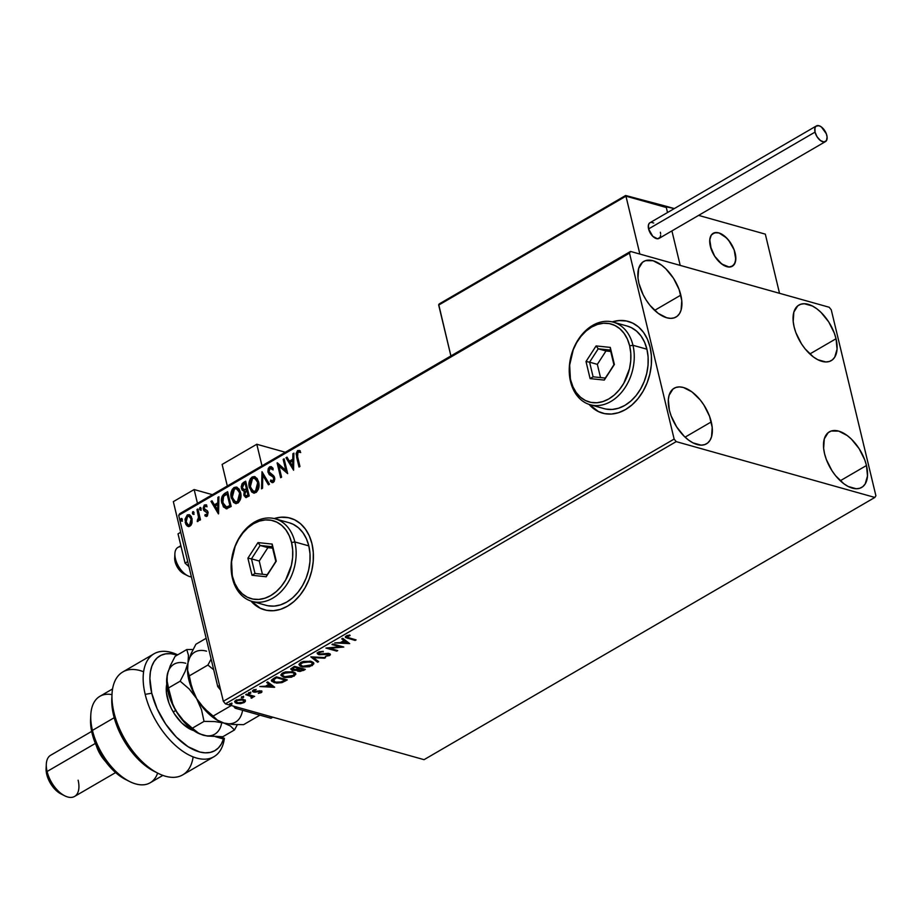 <?xml version="1.0" encoding="UTF-8"?>
<svg xmlns="http://www.w3.org/2000/svg" width="922" height="922" viewBox="0 0 922 922"><rect width="100%" height="100%" fill="white"/><g stroke="black" fill="none" stroke-linecap="round" stroke-linejoin="round"><path stroke-width="1.38" d="M598.366 411.512L589.389 404.481A47.633 35.059 -74.3 0 0 602.7 413.183M612.243 321.882A47.633 35.059 105.7 0 1 628.285 321.421A47.633 35.059 105.7 0 1 650.079 347.11A47.633 35.059 105.7 0 1 639.914 396.16A47.633 35.059 105.7 0 1 602.515 413.137A47.633 35.059 105.7 0 1 589.066 404.378L598.055 411.419L604.578 413.621L611.505 414.036L618.593 412.664L625.554 409.541L632.123 404.793L638.047 398.604L643.107 391.205L647.106 382.895L649.872 373.986L651.324 364.812L651.393 355.742L650.079 347.11L647.44 339.25L643.556 332.473L638.6 327.022L632.746 323.126L626.234 320.937L619.296 320.51L612.22 321.893M260.258 608.186L251.28 601.156A47.633 35.059 -74.3 0 0 264.591 609.857M311.97 543.773A47.633 35.059 105.7 0 1 301.805 592.834A47.633 35.059 105.7 0 1 264.418 609.811A47.633 35.059 105.7 0 1 250.957 601.052L259.946 608.094L266.47 610.295L273.396 610.71L280.484 609.338L287.445 606.215L294.014 601.467L299.938 595.278L304.998 587.879L308.997 579.569L311.763 570.66L313.215 561.486L313.284 552.405L311.97 543.773L309.331 535.924L305.459 529.136L300.491 523.696L294.648 519.801L288.125 517.599L281.198 517.184L274.111 518.567A47.633 35.059 105.7 0 1 290.176 518.095A47.633 35.059 105.7 0 1 311.97 543.773M836.035 338.743A32.155 17.334 -120.2 0 1 831.241 360.64A32.155 17.334 -120.2 0 1 794.13 326.964L793.197 321.513L793.854 312.109L797.749 305.862L800.734 304.248L804.272 303.73L812.455 306.023L816.765 308.743L821.029 312.408L828.694 321.893L834.295 333.061L836.035 338.743L837.061 349.208L834.733 357.183L832.416 359.845L829.42 361.459L825.882 361.977L817.71 359.684L813.388 356.952L805.102 348.862L801.46 343.802L795.87 332.646L794.13 326.964A32.155 17.334 -120.2 0 1 798.913 305.055A32.155 17.334 -120.2 0 1 836.035 338.743L809.839 353.979L836.035 338.743M711.265 421.919A32.155 17.334 -120.2 0 1 706.483 443.828A32.155 17.334 -120.2 0 1 669.36 410.14L668.335 399.675L669.095 395.284L672.979 389.038L675.976 387.424L679.514 386.906L683.467 387.505L692.007 391.931L700.294 400.021L703.935 405.081L709.525 416.237L712.199 427.37L711.542 436.774L709.975 440.359L707.647 443.021L704.662 444.635L701.123 445.153L692.941 442.86L688.63 440.128L684.366 436.475L676.702 426.978L671.101 415.822L669.36 410.14A32.155 17.334 -120.2 0 1 674.143 388.243A32.155 17.334 -120.2 0 1 711.265 421.919L685.069 437.155L711.265 421.919M680.828 295.132A32.155 17.334 -120.2 0 1 676.045 317.041A32.155 17.334 -120.2 0 1 638.923 283.354L637.989 277.902L638.646 268.498L642.542 262.251L645.527 260.638L653.03 260.719L661.57 265.144L665.822 268.798L673.498 278.294L679.088 289.45L681.761 300.584L681.104 309.988L679.537 313.584L677.209 316.234L674.224 317.848L670.686 318.367L666.721 317.767L658.181 313.353L649.906 305.251L646.264 300.203L643.141 294.729L638.923 283.354A32.155 17.334 -120.2 0 1 643.706 261.456A32.155 17.334 -120.2 0 1 680.828 295.132L654.632 310.368L680.828 295.132M866.473 465.518A32.155 17.334 -120.2 0 1 861.69 487.427A32.155 17.334 -120.2 0 1 824.568 453.751L823.634 448.299L824.291 438.895L828.187 432.649L831.171 431.023L838.674 431.104L847.203 435.53L851.467 439.183L859.131 448.68L864.732 459.848L866.473 465.518L867.498 475.994L865.17 483.969L862.854 486.62L859.857 488.245L856.319 488.764L848.148 486.47L843.826 483.739L835.539 475.648L831.898 470.589L826.308 459.433L824.568 453.751A32.155 17.334 -120.2 0 1 829.351 431.842A32.155 17.334 -120.2 0 1 866.473 465.518L840.276 480.754L866.473 465.518M874.851 497.442L424.051 759.67L225.383 703.855L676.195 441.626L874.851 497.442L875.9 495.759L831.252 309.804L829.201 307.257L630.544 251.441L179.732 513.669L178.684 515.352L629.496 253.124L674.143 439.068L223.331 701.296L178.684 515.352L223.331 701.296L225.383 703.855L424.051 759.67L874.851 497.442L875.9 495.759L831.252 309.804L829.201 307.257L630.544 251.441L629.496 253.124L674.143 439.068L676.195 441.626L874.851 497.442M245.402 700.72L241.184 699.095L235.79 700.363L234.845 701.227L235.433 702.875L240.873 703.601L245.287 701.619L245.402 700.72L243.489 699.406L235.974 700.247L234.718 701.976L236.643 703.382L240.365 703.647L244.192 702.552L245.425 700.824M246.693 694.128L245.759 694.669L251.556 696.652L251.233 698.231L252.651 697.528L252.536 696.583L254.633 696.364L246.693 694.128L245.759 694.669L251.015 696.271L251.233 698.231L252.536 696.583L254.633 696.364L246.693 694.128L248.433 695.43L246.681 694.139M254.852 691.339L253.32 691.177L253.515 692.019L255.048 692.192L254.898 691.546L255.048 692.192L257.353 691.811L257.203 691.2L257.353 691.811L259.105 691.5L258.955 690.878L260.05 691.569L259.877 690.855L260.211 692.399L258.31 693.367L261.836 692.134L260.246 690.889L254.207 691.396L254.057 690.601L256.189 689.414L252.985 690.371L252.835 691.731L260.05 691.569L260.396 692.272L258.31 693.367L261.249 692.641L260.534 692.03M273.592 678.488L271.713 679.963L271.76 681.323L276.6 683.11L281.89 682.626L287.284 679.894L276.416 676.84L271.529 680.828L274.249 682.672L282.167 682.534L287.284 679.894L276.416 676.84L273.592 678.488M298.647 670.571L297.921 670.421L298.129 671.262L303.615 670.398L303.407 669.545L304.214 669.084L303.615 670.398L305.332 669.395L294.464 666.341L290.891 668.842L292.262 670.294L296.953 669.96L297.541 671.043L300.03 671.481L305.332 669.395L294.464 666.341L290.868 669.28L292.262 670.294L296.907 670.409M310.806 656.844L317.629 662.25L318.643 661.65L313.353 657.628L324.544 658.216L325.558 657.628L310.806 656.844L317.629 662.25L318.643 661.65L313.353 657.628L324.544 658.216L325.558 657.628L310.806 656.844M331.966 644.536L340.057 646.806L325.904 648.062L336.761 651.116L337.694 650.575L329.592 648.293L343.768 647.037L332.9 643.982L331.966 644.536L340.057 646.806L325.904 648.062L336.761 651.116L337.694 650.575L329.592 648.293L343.768 647.037L332.9 643.982L331.966 644.536M348.827 637.863L346.879 636.895L350.106 635.535L349.749 635.028L346.199 636.007L345.623 637.551L355.131 640.433L356.065 639.891L348.827 637.863L347.329 636.318L350.106 635.535L349.749 635.028L346.199 636.007L345.324 637.148L355.131 640.433L356.065 639.891L348.827 637.863M349.68 643.602L342.707 638.289L341.693 638.877L343.929 640.583L340.518 642.565L334.767 642.899L349.68 643.602L342.707 638.289L341.693 638.877L343.929 640.583L340.518 642.565L334.767 642.899L349.68 643.602M318.228 652.28L317.306 653.675L319.15 654.724L328.751 654.286L328.486 655.208L325.397 656.372L330.341 654.827L329.972 653.871L328.244 653.387L319.554 654.067L318.735 653.456L319.231 652.672L323.322 651.37L319.415 651.773L317.295 653.629L318.609 654.597L328.324 654.113L328.486 655.208L325.397 656.372L329.58 655.53L330.399 654.389L329.212 653.56L319.554 654.067L319.404 652.557L323.322 651.37L318.228 652.28M311.06 661.339L303.315 661.431L300.445 662.63L299.028 664.485L300.088 666.087L302.819 667.032L309.573 666.698L313.814 663.898L313.25 662.422L311.06 661.339L300.71 662.469L299.074 664.854L301.771 666.79L312.201 665.638L313.814 663.298L311.06 661.339M293 671.838L285.267 671.931L281.717 673.636L281.095 675.596L284.771 677.532L291.525 677.197L295.766 674.397L295.201 672.922L293 671.838L282.662 672.968L281.026 675.353L283.722 677.29L294.153 676.137L295.766 673.798L293 671.838M274.675 687.224L267.703 681.911L266.689 682.499L268.924 684.205L265.513 686.187L259.774 686.533L274.526 687.316L267.703 681.911L266.689 682.499L268.924 684.205L265.513 686.187L259.774 686.533L274.675 687.224M250.415 692.629L248.456 693.252L250.127 693.505L250.565 692.676L248.733 692.825L248.859 693.528L250.542 693.332L250.381 692.618L250.542 693.332M243.258 696.79L241.299 697.412L243.189 697.597L243.258 696.79L243.385 697.493L243.258 696.79L241.576 696.986L241.702 697.7L243.385 697.493L243.258 696.79L243.385 697.493M231.595 703.578L229.636 704.201L231.526 704.385L231.595 703.578L229.912 703.774L230.039 704.489L231.722 704.281L231.549 703.567L231.722 704.281M192.053 522.889L191.384 516.735L189.805 514.937L187.281 514.949L184.999 519.213L185.887 524.388L187.339 526.059L189.183 526.462L191.004 525.217L192.053 522.889L192.041 518.521L189.148 514.649L187.281 514.949L185.195 522.509L187.016 525.828L189.967 526.139L192.053 522.889M197.907 508.99L196.974 509.532L198.61 517.784L197.354 520.112L197.585 521.587L199.187 518.752L199.567 520.342L200.5 519.801L197.907 508.99L196.974 509.532L198.587 516.954L197.193 521.518L197.988 521.472L199.187 518.752L199.567 520.342L200.5 519.801L197.907 508.99M206.24 516.389L204.845 515.732L207.404 515.928L208.118 512.355L207.093 510.558L204.672 509.509L204.119 507.953L204.926 506.201L206.47 506.593L206.77 505.279L204.281 505.083L203.128 508.057L203.981 510.696L207.196 512.943L206.839 514.776L205.168 514.488L204.845 515.732L207.012 516.216L208.118 512.355L207.415 510.857L204.2 508.61L204.926 506.201L206.47 506.593L206.77 505.279L205.871 504.737L206.493 504.922M224.807 493.339L222.133 496.267L221.545 501.234L223.435 506.939L226.512 508.702L231.18 506.489L227.63 491.703L224.807 493.339C221.695 495.759 220.727 499.067 221.891 503.251L226.328 508.702L231.18 506.489L227.63 491.703L224.807 493.339M245.678 481.203L242.117 483.647L241.195 486.874L242.117 490.124L244.215 491.138L244.042 495.644L246.001 497.511L249.228 495.99L245.678 481.203L243.247 482.609L241.391 488.476L244.215 491.138L243.834 494.953L245.644 497.454L249.228 495.99L245.678 481.203M262.009 471.695L261.525 488.844L262.54 488.245L262.793 475.314L268.44 484.811L269.455 484.223L262.009 471.695L261.525 488.844L262.54 488.245L262.793 475.314L268.44 484.811L269.455 484.223L262.009 471.695M283.181 459.387L285.82 470.393L277.107 462.913L280.657 477.711L281.59 477.158L278.94 466.129L287.664 473.631L284.114 458.845L283.181 459.387L284.218 459.317L283.181 459.387L285.82 470.393L277.315 462.786L280.657 477.711L281.59 477.158L278.94 466.129L287.664 473.631L284.114 458.845L283.181 459.387M297.587 456.644L297.414 452.714L298.474 451.93L300.099 452.356L300.307 450.939L297.599 450.558L296.077 453.612L299.016 467.028L299.95 466.486L297.587 456.644L297.967 452.08L300.099 452.356L300.307 450.939L297.599 450.558L296.619 457.035L299.016 467.028L299.95 466.486L297.587 456.644M293.576 470.197L293.911 453.14L292.896 453.728L292.793 459.202L289.381 461.184L286.996 457.162L285.981 457.761L293.576 470.197L293.911 453.14L292.896 453.728L292.793 459.202L289.381 461.184L286.996 457.162L285.981 457.761L293.576 470.197M272.359 482.655L270.342 481.284L272.048 482.598L273.292 482.425L274.629 477.711L273.615 475.74L268.959 471.81L270.054 468.318L272.543 469.678L273.131 468.48L271.056 466.636L269.616 466.843L268.267 468.549L267.887 471.615L269.247 474.611L272.866 476.87L273.707 478.322L273.2 480.708L272.324 481.042L270.861 479.947L270.342 481.284L272.439 482.655L274.157 481.549L274.791 478.979L274.237 476.616L269.846 473.32L268.913 471.58L270.054 468.318L272.543 469.678L273.131 468.48L272.439 467.604L269.616 466.843L271.368 466.739M258.644 482.01L257.088 478.483L254.345 476.57L252.109 477.031L250.231 478.991L249.067 486.148L251.671 491.968L254.092 493.051L256.443 492.164L258.379 489.19L259.013 485.421L258.644 482.01L254.61 476.628L252.109 477.031C249.171 479.832 248.249 483.324 249.32 487.519L253.343 492.947L255.913 492.532C258.817 489.697 259.716 486.194 258.644 482.01M240.584 492.509L239.04 488.983L236.297 487.07L234.061 487.531L232.183 489.49L231.007 496.647L233.623 502.478L236.044 503.55L238.395 502.663L240.331 499.689L240.965 495.921L240.584 492.509L236.562 487.127L234.061 487.531C231.122 490.331 230.2 493.823 231.272 498.018L235.294 503.447L237.864 503.032C240.757 500.197 241.668 496.693 240.584 492.509M218.572 513.819L218.917 496.762L217.892 497.361L217.788 502.824L214.377 504.807L211.991 500.796L210.977 501.384L218.422 513.911L218.917 496.762L217.892 497.361L217.788 502.824L214.377 504.807L211.991 500.796L210.977 501.384L218.572 513.819M201.111 508.31L200.408 507.446L199.728 507.838L199.947 509.912L201.169 508.76L200.039 507.526L199.555 509.209L200.627 509.993L201.111 508.31L200.039 507.526M193.954 512.471L193.24 511.618L192.571 512.01L192.79 514.084L194.012 512.92L192.882 511.698L192.398 513.381L193.47 514.153L193.954 512.471L192.882 511.698M182.279 519.259L181.576 518.406L180.908 518.798L181.115 520.872L182.349 519.708L181.208 518.487L180.724 520.169L181.807 520.942L182.279 519.259L181.208 518.487M290.372 518.141A47.633 35.059 -74.3 0 0 274.468 518.637M288.436 517.691L281.51 517.277M628.481 321.467A47.633 35.059 -74.3 0 0 612.577 321.962M626.545 321.017L619.607 320.602M299.638 450.512L297.587 451.25L296.7 453.797L299.535 466.728L296.619 457.035L297.241 457.208L298.221 450.743L297.599 450.558L299.454 450.478M298.636 451.93L300.099 452.356M300.722 452.529L299.258 452.103L300.722 452.529M299.443 452.126L300.365 452.391M293.588 469.69L285.981 457.761L287.226 457.566L286.604 457.934L293.588 469.69M290.004 461.357L293.415 459.375L292.793 459.202L293.415 459.375L293.519 453.901L292.896 453.728L293.899 453.682L293.415 459.375L290.004 461.357M293.265 466.843L293.38 461.115L292.758 460.942L293.38 461.115L293.265 466.843L290.142 462.464L292.758 460.942L292.643 466.67L293.265 466.843M287.629 473.516L278.94 466.129L287.629 473.516M281.164 477.412L277.752 463.178L281.164 477.412M286.442 470.566L283.803 459.559L286.442 470.566M270.054 468.318L271.206 468.341M273.166 469.851L270.676 468.491M272.486 481.042L270.861 479.947L270.342 481.284L271.356 480.454L270.964 481.457L272.267 482.598M272.935 480.904L273.557 481.077L274.33 478.495L273.707 478.322L272.935 480.904L272.174 481.007L272.797 481.18M272.693 476.732L274.33 478.495L272.693 476.732M268.025 472.329L271.806 476.109L268.025 472.329L268.636 472.502L270.238 467.016L269.616 466.843L268.025 472.329M271.541 466.774L269.236 468.019L268.509 471.787L269.869 474.784L272.947 476.686M273.096 476.766L274.422 479.186L272.947 481.215M271.425 468.364L272.924 469.529M268.821 484.592L262.793 475.314L268.821 484.592M262.148 488.476L262.47 472.456L262.148 488.476M253.654 493.016L249.943 487.692C248.871 483.497 249.793 480.005 252.732 477.204L254.921 476.743M254.968 476.743L251.694 478.022L249.608 483.439L250.83 490.204L254.265 493.189M252.294 492.152L253.227 492.821M254.91 478.357L257.618 480.754L258.609 486.159L256.95 490.539L254.322 491.53M253.781 491.38L256.132 491.219L253.469 491.299L250.254 486.977L252.501 478.53L254.472 478.23L258.333 482.736L254.783 478.334M257.711 482.563L255.509 491.046L256.132 491.219L258.333 482.736L257.711 482.563L257.987 485.986L256.996 489.421L255.06 491.253L252.559 490.884L250.046 485.871L251.141 479.855L252.951 478.311L255.117 478.495L257.711 482.563M245.955 497.511L243.834 494.953L244.457 495.126L244.837 491.311L244.215 491.138L244.837 491.311L244.365 494.676L246.047 497.557M243.662 491.115L241.391 488.476L242.013 488.648L243.869 482.782L243.247 482.609L245.794 481.664L243.27 483.22L242.037 485.352L242.094 488.937L243.857 491.196M246.577 489.202L244.33 489.87L246.577 489.202M245.725 483.428L247.05 488.937L243.719 489.697L242.325 487.934L244.042 483.877L245.102 483.255L247.05 488.937L245.725 483.428M246.116 495.875L248.548 495.195L245.782 495.852L244.768 494.376L246.312 490.55L247.407 490.446L248.548 495.195L246.865 496.036L245.667 495.356M246.796 490.274L248.548 495.195L246.796 490.274L247.926 495.022L245.886 495.875L244.883 494.791L244.71 492.59L246.796 490.274M244.434 489.72L242.325 487.934L242.221 486.735L242.751 484.949L245.102 483.255L246.428 488.764L244.065 489.755M235.606 503.516L231.895 498.191C230.823 493.996 231.745 490.504 234.672 487.703L236.873 487.242L234.672 487.703L232.793 489.663L231.629 496.82L233.439 501.764L236.216 503.689M234.246 502.651L235.168 503.32M236.862 488.856L239.57 491.253L240.561 496.658L238.902 501.038L236.274 502.029M235.732 501.879L238.072 501.718L235.421 501.798L232.206 497.477L234.453 489.029L236.424 488.729L240.273 493.235L236.735 488.833M239.662 493.063L237.461 501.545L238.072 501.718L240.273 493.235L239.662 493.063L239.939 496.485L238.948 499.92L237.012 501.752L234.511 501.384L231.998 496.37L233.093 490.354L234.891 488.81L237.069 488.994L239.662 493.063M226.939 508.875L222.513 503.424C221.349 499.24 222.317 495.932 225.429 493.512L222.755 496.439L222.121 500.704L223.458 506.12L226.097 508.748M226.028 507.008L230.5 505.694L226.478 507.019L222.824 502.709L223.643 496.174L227.676 493.927L230.5 505.694L227.676 493.927L230.5 505.694L226.409 507.135M226.478 507.019L224.092 505.694L222.525 500.865L223.089 497.108L225.429 494.722L227.054 493.754L229.878 505.521L226.328 507.112M218.583 513.323L210.977 501.384L212.233 501.188L211.599 501.556L218.583 513.323M214.999 504.979L218.41 502.997L217.788 502.824L218.41 502.997L218.514 497.534L217.892 497.361L218.906 497.304L218.41 502.997L214.999 504.979M218.26 510.477L218.376 504.749L217.753 504.576L218.376 504.749L218.26 510.477L215.137 506.097L217.753 504.576L217.638 510.292L218.26 510.477M205.929 516.332L207.012 516.216M206.77 505.279L204.5 504.933L205.122 505.106L203.877 507.019L203.9 509.382L205.122 505.106L204.5 504.933L203.278 509.209L203.981 510.696L207.738 512.874L206.735 512.102L207.853 513.381L207.266 515.098L207.807 513.128L207.196 512.943L206.643 514.925L207.266 515.098L205.168 514.488L204.845 515.732L205.733 514.891L205.468 515.905L206.482 516.481M206.643 514.925L205.168 514.488M204.926 506.201L206.47 506.593M207.093 506.766L205.537 506.374L207.093 506.766M205.929 510.039L204.672 509.509M201.25 510.166L200.627 509.993M199.555 509.209L200.178 509.393L200.777 507.653L200.57 510.097M200.074 520.043L199.187 518.752L200.074 520.043M197.827 521.541L197.354 520.112L198.449 520.227L197.827 520.054L198.449 520.227L199.21 517.127L196.974 509.532L198.023 509.451L199.233 517.957L197.827 521.541M194.093 514.338L193.47 514.153M192.398 513.381L193.021 513.554L193.62 511.814L193.413 514.257M188.434 526.497L187.016 525.828L185.195 522.509L185.818 522.682L187.892 515.121L187.281 514.949L189.459 514.753M189.529 514.764L186.521 516.516L185.564 520.02L186.509 524.572L188.653 526.577M189.436 516.228L191.246 517.887L191.926 521.391L190.831 524.526L189.045 525.183M188.687 525.056L190.266 524.987L188.388 524.998L186.129 521.956L187.592 516.274L188.941 516.078L191.718 519.236L189.252 516.205M191.108 519.063L189.644 524.814L190.266 524.987L191.718 519.236L191.108 519.063L190.658 523.719L189.344 524.952L187.869 524.768L185.979 521.218L186.59 517.346L188.814 516.055L191.108 519.063M182.418 521.126L181.807 520.942M180.724 520.169L181.346 520.342L181.945 518.602L181.738 521.045M290.142 462.464L292.758 460.942L292.643 466.67L290.142 462.464M215.137 506.097L217.753 504.576L217.638 510.292L215.137 506.097M354.947 639.58L355.131 640.433L354.924 639.591L347.582 637.528L347.79 638.37L345.404 636.699L354.947 639.58M347.94 635.362L348.101 636.007L347.94 635.362M347.156 635.592L347.329 636.318L347.156 635.592M346.81 635.707L346.891 636.952L347.329 636.318M346.764 636.261L346.914 635.615M348.643 642.807L346.937 642.715L348.643 642.807M341.981 642.45L340.817 642.392L341.981 642.45M343.722 639.73L342.2 638.577L343.722 639.73M346.776 642.058L344.436 640.283L346.983 642.911L342.027 642.646L341.832 641.804L342.027 642.646L344.644 641.124L346.983 642.911L346.776 642.058M341.659 646.449L339.999 646.587L341.659 646.449M329.442 647.67L329.592 648.293L329.442 647.67M336.576 650.252L336.761 651.116L336.565 650.264L327.783 647.797L336.565 650.264M339.849 645.953L340.057 646.806L339.849 645.953L332.888 643.994L339.849 645.953M322.977 651.358L323.115 651.958L322.977 651.358M319.231 651.842L319.404 652.557L319.231 651.842M319.554 654.067L319.404 652.557M319.208 651.716L319.346 653.214M328.416 655.104L330.134 653.986L329.58 655.53L328.82 654.954M328.324 654.113L328.486 655.208M328.278 654.366L328.128 653.272L328.278 654.366M326.215 653.456L326.365 654.044L326.215 653.456M323.979 653.813L324.129 654.413L323.979 653.813M319.15 653.905L318.401 653.756L318.609 654.597L317.318 653.191M317.11 652.834L319.565 653.94M328.359 653.341L328.958 654.562M318.735 653.468L318.885 651.935M324.383 657.57L324.544 658.216L324.383 657.57M313.192 656.971L313.353 657.628L313.192 656.971M317.929 661.109L317.629 662.25L311.486 656.879L317.929 661.109M313.641 662.883L312.201 665.638L312.005 664.797L302.704 666.249L300.503 664.693L301.667 661.996L301.851 662.768L310.126 661.881L309.93 661.086L312.339 663.425L311.048 665.35L308.928 666.18L302.704 666.249L300.572 664.889L300.653 663.863L305.113 661.696L311.187 662.284L312.351 663.506L311.452 665.085M302.347 666.133L301.563 665.938L301.771 666.79L299.039 664.416M311.417 665.108L313.641 662.78M298.947 664.243L302.612 666.18M300.365 664.036L301.24 662.192M310.311 661.155L312.062 662.399M301.229 662.192L300.503 664.693M312.339 663.425L310.322 661.166M303.119 669.718L299.039 670.72L297.967 669.257M296.953 669.96L298.129 671.262L296.746 669.107M292.274 668.519L293.38 666.975L293.576 667.816L294.648 667.205L298.693 668.335L298.486 667.493L294.452 666.352L294.648 667.205L298.693 668.335L295.697 669.718L293.196 669.741L294.441 666.352L298.486 667.493L298.693 668.335L296.607 669.441L292.055 669.441L292.262 670.294L290.891 668.842M290.822 668.761L293.035 669.626M296.907 669.902L299.12 670.617M297.956 669.142L299.604 667.805L303.084 668.784L303.28 669.626L303.084 668.784L299.604 667.805L298.843 669.868M299.039 670.72L299.604 667.805L299.8 668.646L303.28 669.626L300.826 670.778L298.636 670.571L298.255 669.718L299.8 668.646L303.28 669.626M293.196 669.741L292.124 668.266M292.77 669.579L292.32 668.957L293.38 666.975L292.989 668.899M295.582 673.383L294.153 676.137L293.957 675.296L284.656 676.748L282.455 675.192L283.619 672.495L283.803 673.267L292.078 672.38L291.882 671.585L294.279 673.924L293 675.849L289.035 677.025L283.515 676.437L283.722 677.29L280.98 674.916M293.369 675.607L295.593 673.279M280.899 674.743L284.564 676.679M282.316 674.535L283.192 672.691L282.455 675.192M294.279 673.924L292.274 671.665L294.014 672.899M286.166 679.583L285.44 680.966L286.166 679.583M281.994 681.819L282.167 682.534L281.994 681.819M271.402 680.206L274.825 682.026L274.041 681.831L274.249 682.672L271.517 680.424M284.495 680.54L285.036 679.284L276.393 676.852L285.036 679.284L285.232 680.125L281.625 681.957L275.182 682.13L273.166 678.972L275.39 677.439L272.866 679.894L273.166 678.972L273.373 679.814L275.597 678.281L275.39 677.439L275.597 678.281L276.6 677.705L285.232 680.125L279.815 682.407L274.629 681.957L273.119 680.217L276.6 677.705L276.393 676.852L276.6 677.705L285.232 680.125M272.866 679.894L273.062 680.736L273.373 679.814M273.638 686.441L271.932 686.348L273.638 686.441M266.977 686.083L265.813 686.014L266.977 686.083M268.717 683.363L267.207 682.211L268.717 683.363M271.783 685.691L269.431 683.905L271.978 686.533L267.023 686.268L266.827 685.426L267.023 686.268L269.639 684.758L271.978 686.533L271.783 685.691M259.9 691.604L259.843 690.728M260.05 691.569L260.211 692.399M261.618 691.316L261.249 692.641L261.917 691.696L260.938 691.016L254.414 691.465L254.126 689.817L254.276 690.44L256.189 689.414L253.193 690.232L252.455 691.258L253.515 692.019L252.536 690.82M254.414 691.465L254.276 690.44M254.207 690.624L254.069 689.598L253.999 690.543M260.384 692.088L261.641 691.293M253.85 691.051L253.711 689.91M252.628 690.889L254.426 691.339M250.346 692.491L248.663 692.687M248.733 692.825L248.859 693.528M248.825 692.722L250.254 692.537M252.328 695.73L253.504 696.064L253.7 696.905L252.328 695.73L252.213 697.885L252.536 696.583M252.213 697.885L252.017 697.044L251.038 697.378M251.095 697.654L251.233 698.231L251.095 697.654M251.199 696.686L251.395 697.528M251.015 696.271L250.807 695.43L248.225 694.577L251.545 696.145M251.556 697.239L252.582 696.341M243.189 696.652L241.506 696.848M241.541 697.009L241.702 697.7L241.541 697.009M241.576 696.986L241.702 697.7M241.668 696.894L243.097 696.698M245.194 699.879L244.192 702.552L243.834 701.792L245.24 700.305M240.227 703.071L240.365 703.647L240.227 703.071M237.173 702.714L236.435 702.541L236.643 703.382L234.718 701.561M234.833 701.688L237.231 702.725M235.917 701.089L236.239 700.04M242.601 699.176L243.881 700.34M243.224 702.287L237.565 702.841L236.067 701.78L236.793 699.844L236.954 700.524L242.544 699.948L242.359 699.176L244.065 701.043L242.901 702.449L238.763 703.06L236.124 701.93L237.265 700.351L240.677 699.694L243.788 700.57L243.224 702.287M236.113 700.178L236.067 701.78M244.065 701.043L242.774 699.245M231.514 703.44L229.832 703.636M229.866 703.797L230.039 704.489L229.866 703.797M229.912 703.774L230.039 704.489M230.004 703.682L231.422 703.486M342.027 642.646L344.644 641.124L346.983 642.911L342.027 642.646M284.276 676.621L282.524 675.388L282.605 674.362L287.065 672.196L293.138 672.783L294.302 674.005L293.403 675.584M267.023 686.268L269.639 684.758L271.978 686.533L267.023 686.268M676.195 441.626L225.383 703.855L223.331 701.296L674.143 439.068L676.195 441.626M629.496 253.124L178.684 515.352L179.732 513.669L630.544 251.441L629.496 253.124M256.8 444.254L285.301 452.264L256.8 444.254L222.121 464.423L256.8 444.254L261.986 465.829L256.8 444.254M222.121 464.423L227.308 485.998L222.121 464.423M735.18 253.262A19.051 10.269 -120.2 0 1 732.345 266.239A19.051 10.269 -120.2 0 1 710.355 246.278L714.7 256.258L721.765 264.049L729.164 267.034L731.273 266.723L734.419 264.188L735.791 259.462L734.154 249.897L728.68 240.285L723.77 235.49L718.711 232.863L716.359 232.505L712.499 233.773L711.116 235.352L709.744 240.077L710.355 246.278A19.051 10.269 -120.2 0 1 713.19 233.301A19.051 10.269 -120.2 0 1 735.18 253.262M665.304 206.632L674.316 208.568L665.995 206.228L667.516 212.533L665.995 206.228L625.704 195.522M698.599 215.391L765.329 234.142L779.528 293.311L680.206 265.398L779.528 293.311L765.329 234.142L698.599 215.391M671.919 230.903L680.206 265.398L671.919 230.903L680.206 265.398L639.856 254.057L625.957 196.167L639.856 254.057L680.206 265.398L671.919 230.903M180.873 545.697L177.923 547.414A16.677 8.989 59.8 0 0 177.162 563.688A16.677 8.989 59.8 0 0 191.407 576.895A16.677 8.989 -120.2 0 1 187.765 575.789A16.677 8.989 -120.2 0 1 174.892 553.638A16.677 8.989 -120.2 0 1 180.954 546.723M174.892 553.638L174.684 557.994A11.905 6.419 59.8 0 0 183.881 573.818L177.623 567.641L175.007 561.383L174.719 557.556M728.876 267.023L728.876 267.023A19.051 10.269 -120.2 0 1 712.406 252.098A19.051 10.269 -120.2 0 1 713.19 233.301A19.051 10.269 -120.2 0 1 716.659 232.517A19.051 10.269 -120.2 0 1 733.128 247.442A19.051 10.269 -120.2 0 1 732.345 266.239A19.051 10.269 -120.2 0 1 728.876 267.023L732.829 265.928L735.249 262.367L735.768 256.892L734.315 250.335L731.1 243.696L726.617 237.968L719.033 232.955L714.527 232.736L711.277 235.11L709.767 239.708L711.219 249.205L714.435 255.843L718.918 261.571L723.989 265.49L728.876 267.023M665.511 206.701L625.831 195.741L438.722 304.571L450.904 355.938L438.688 305.09L625.957 196.167L666.306 207.496L667.516 212.533L666.306 207.496L664.808 206.54M439.056 304.087L625.542 195.764M816.385 125.934L649.929 222.755A9.047 4.875 59.8 0 0 648.581 228.921L815.036 132.1A9.047 4.875 -120.2 0 1 816.385 125.934A9.047 4.875 -120.2 0 1 826.827 135.419A9.047 4.875 -120.2 0 1 825.478 141.585A9.047 4.875 -120.2 0 1 815.036 132.1L648.581 228.921A9.047 4.875 59.8 0 0 659.034 238.406L825.478 141.585M815.036 132.1L817.099 136.848L820.453 140.547L823.968 141.953L826.469 140.605L827.092 136.952L826.343 133.817L821.41 126.971L819.001 125.726L816.051 126.164L814.956 127.916L815.036 132.1M653.733 223.032L651.439 222.386M649.595 222.986L648.5 224.749L648.581 228.921L652.799 236.343L657.524 238.786L660.014 237.427L660.659 235.191M660.636 233.773L660.371 232.24M187.731 561.602L185.068 563.158L178.038 533.884L180.689 532.236L178.038 533.884L185.068 563.158L187.731 561.602M188.941 566.638L185.068 563.158L188.941 566.638M270.964 718.25L235.202 708.2L233.543 706.137L235.202 708.2L237.046 707.128L235.202 708.2L270.964 718.25L272.808 717.178L270.964 718.25M220.669 690.198L217.742 686.579L173.336 501.649L194.15 489.547L212.394 494.676L194.15 489.547L197.469 503.354L194.15 489.547L173.336 501.649L217.742 686.579L219.54 685.53L217.742 686.579L220.669 690.198M224.403 738.28L223.493 738.983A54.778 29.539 -120.2 0 1 188.042 746.693A54.778 29.539 -120.2 0 1 151.75 693.206L145.18 694.347A59.538 32.097 59.8 0 0 187.581 754.254A59.538 32.097 59.8 0 0 224.403 738.28A59.538 32.097 -120.2 0 1 213.927 756.72A59.538 32.097 -120.2 0 1 145.18 694.347A59.538 32.097 -120.2 0 1 154.043 653.779A59.538 32.097 -120.2 0 1 177.669 654.851A59.538 32.097 59.8 0 0 145.18 694.347L151.75 693.206L149.894 678.534L150.378 672.034L151.796 666.329L154.112 661.547L157.259 657.812L161.177 655.219L165.741 653.848L170.87 653.71L177.255 655.081A54.778 29.539 -120.2 0 0 151.75 693.206L157.189 708.88L165.637 724.001L176.275 737.035L188.042 746.693L199.74 752.006L205.191 752.836L210.204 752.433L214.642 750.785L218.399 747.938L221.372 743.973L223.493 738.983L215.598 736.759L223.493 738.983L224.403 738.28L219.148 736.805L224.403 738.28M90.794 715.011L90.587 719.367A45.247 24.398 59.8 0 0 92.073 733.278L92.442 730.385A50.019 26.968 -120.2 0 1 90.794 715.011A50.019 26.968 -120.2 0 1 111.988 694.612M91.658 731.4L50.641 755.268A23.822 12.839 59.8 0 0 47.091 771.495A23.822 12.839 -120.2 0 1 46.307 764.165L46.1 768.522A19.051 10.269 59.8 0 0 46.734 774.376L47.091 771.495L95.358 743.42L47.091 771.495A23.822 12.839 59.8 0 0 74.59 796.435L115.607 772.578M112.565 688.93L99.887 696.306A50.019 26.968 59.8 0 0 92.442 730.385L114.213 717.719L92.442 730.385A50.019 26.968 59.8 0 0 150.182 782.778L162.871 775.402M154.043 653.779L122.833 671.942A59.538 32.097 59.8 0 0 125.023 739.548A59.538 32.097 59.8 0 0 182.717 774.872L213.927 756.72M154.239 771.368L145.607 765.871L139.51 760.592L128.285 747.327L123.456 739.709L116.011 723.516L113.613 715.391L112.173 707.543L111.804 698.45M167.009 683.26L166.375 692.318L168.945 703.037L171.331 708.511L174.339 713.778L181.726 722.929L189.978 729.072L194.046 730.708M125.576 779.482L119.18 775.483L113.199 770.343L102.4 756.974L98.009 749.275L92.073 733.278L90.633 718.538M189.563 728.495A26.196 14.13 -120.2 0 1 188.134 728.023A26.196 14.13 59.8 0 0 189.563 728.495L193.459 730.42L189.563 728.495M166.248 690.382A26.196 14.13 -120.2 0 1 167.101 687.144A26.196 14.13 59.8 0 0 166.248 690.382M105.488 761.457A23.822 12.839 -120.2 0 1 96.326 745.691A23.822 12.839 59.8 0 0 105.488 761.457M60.829 793.83L55.62 789.981L51.079 784.357L47.76 777.742L46.123 768.176M78.128 780.208A23.822 12.839 -120.2 0 1 64.701 795.801A23.822 12.839 -120.2 0 1 47.091 771.495L46.734 774.376A19.051 10.269 59.8 0 0 60.817 793.83L64.701 795.801M157.639 773.097A50.019 26.968 -120.2 0 1 129.426 781.441A50.019 26.968 -120.2 0 1 92.442 730.385L92.073 733.278A45.247 24.398 59.8 0 0 125.542 779.459L129.426 781.441M193.136 756.893A59.538 32.097 -120.2 0 1 158.008 773.281A59.538 32.097 -120.2 0 1 112.011 694.197L111.804 698.553A54.778 29.539 59.8 0 0 154.124 771.311A54.778 29.539 59.8 0 0 156.014 772.21M112.011 694.197A59.538 32.097 -120.2 0 1 143.625 671.769M193.758 730.616A30.968 16.688 -120.2 0 1 190.174 729.164A30.968 16.688 -120.2 0 1 166.26 688.043A30.968 16.688 -120.2 0 1 166.767 684.216M173.221 711.957L175.71 710.505L173.221 711.957M211.126 659.034L207.911 665.05L189.287 675.884L187.604 670.144L188.03 662.722L190.992 653.859L195.902 644.248L206.148 638.278L195.902 644.248L190.992 653.859L185.068 671.585L180.17 681.185L189.229 689.022L196.651 698.634L191.776 687.512L189.287 675.884L207.911 665.05L213.697 669.752L207.911 665.05L211.126 659.034M198 733.14L188.664 726.605L178.707 715.184L173.082 705.342L168.484 687.985L180.17 681.185L189.229 689.022L196.651 698.634A40.487 21.828 -120.2 0 1 187.489 666.986A40.487 21.828 59.8 0 0 187.477 667.24A40.487 21.828 59.8 0 0 196.651 698.634L201.526 709.721L204.027 721.396L214.665 721.557L223.816 723.021L217.269 720.082L208.464 712.372L200.086 703.67L196.651 698.634L201.526 709.721L204.027 721.396L214.665 721.557L223.816 723.021A40.487 21.828 59.8 0 0 242.359 711.473A40.487 21.828 -120.2 0 1 223.816 723.021L232.978 724.485L243.615 724.646L259.935 715.149L243.615 724.646L232.978 724.485L223.816 723.021L217.269 720.082L213.143 716.083L231.318 705.514L213.143 716.083L204.085 708.257L196.651 698.634A40.487 21.828 59.8 0 0 218.756 721.016A40.487 21.828 59.8 0 0 219.09 721.177A40.487 21.828 -120.2 0 1 196.651 698.634L193.885 693.217L190.289 681.738L187.604 670.144L188.03 662.722A40.487 21.828 -120.2 0 1 206.574 651.174A40.487 21.828 59.8 0 0 188.03 662.722L185.068 671.585L180.17 681.185L168.484 687.985L166.698 678.776L168.207 671.447M220.208 721.719L218.756 721.016M192.249 649.503L186.774 649.549L188.457 655.288L188.03 662.722L188.457 655.288L186.774 649.549L175.088 656.349L186.774 649.549L192.249 649.503M237.115 725.118L234.488 729.947L237.115 725.118M206.378 735.779L222.801 736.747L234.488 729.947L230.373 725.96L223.816 723.021L230.373 725.96L234.488 729.947L222.801 736.747L207.346 736.056L199.498 733.843M221.545 723.586A40.487 21.828 59.8 0 1 203.013 735.122L196.455 732.183L183.271 720.359L175.848 710.747L169.36 696.536L167.101 687.167L167.228 674.823L170.19 665.961L175.088 656.349L170.19 665.961L167.228 674.823A40.487 21.828 59.8 0 1 185.76 663.275M166.686 679.088A40.487 21.828 59.8 0 0 166.663 679.341A40.487 21.828 59.8 0 0 175.848 710.747A40.487 21.828 59.8 0 0 197.942 733.117A40.487 21.828 59.8 0 0 198.276 733.278M203.013 735.122L197.942 733.117M166.663 679.341L167.228 674.823M199.394 733.82L192.341 728.196L204.027 721.396L192.341 728.196L183.271 720.359L175.848 710.747L173.082 705.342L169.487 693.828L166.698 678.776M252.04 601.386L266.009 605.305A42.873 31.555 -74.3 0 0 299.662 590.034A42.873 31.555 -74.3 0 0 308.812 545.882L294.856 541.952A42.873 31.555 105.7 0 1 285.693 586.104A42.873 31.555 105.7 0 1 252.04 601.386A42.873 31.555 105.7 0 1 232.425 578.267L232.609 576.826A40.487 29.804 105.7 0 1 253.469 523.754A40.487 29.804 105.7 0 1 291.559 542.528L294.856 541.952A42.873 31.555 -74.3 0 0 254.507 522.071A42.873 31.555 -74.3 0 0 232.425 578.267A42.873 31.555 105.7 0 1 241.587 534.115A42.873 31.555 105.7 0 1 275.24 518.844A42.873 31.555 105.7 0 1 294.856 541.952L308.812 545.882A42.873 31.555 -74.3 0 0 289.208 522.762L275.24 518.844M232.609 576.826L234.856 583.499L238.153 589.262L242.371 593.883L247.338 597.202L252.882 599.069L258.771 599.427L264.798 598.251L270.711 595.6L276.3 591.567L281.337 586.3L285.636 580.019L291.387 565.37L292.62 557.58L292.677 549.869L291.559 542.528L289.312 535.855L286.016 530.092L281.809 525.459L276.831 522.152L271.299 520.285L265.398 519.927L259.382 521.103L253.469 523.754L247.88 527.787L242.843 533.043L238.544 539.335L235.145 546.4L231.56 561.763L232.425 578.267A42.873 31.555 -74.3 0 0 272.774 598.148A42.873 31.555 -74.3 0 0 294.856 541.952L291.559 542.528A40.487 29.804 105.7 0 1 270.711 595.6A40.487 29.804 105.7 0 1 232.609 576.826M252.006 575.27L247.903 558.19L257.987 542.597L272.174 544.072L276.277 561.152L266.193 576.757L252.006 575.27L266.193 576.757L276.277 561.152L267.15 574.752L254.991 573.484L251.476 558.847L259.243 561.025L262.413 574.256L259.243 561.025L251.476 558.847L260.131 545.467L272.29 546.734L275.805 561.383L266.193 576.757L267.15 574.752L254.991 573.484L252.006 575.27L254.991 573.484L251.476 558.847L247.903 558.19L252.006 575.27M267.864 605.742L274.099 606.123L280.472 604.878L286.742 602.066L292.654 597.802L297.99 592.224L302.543 585.574L306.139 578.094L308.628 570.073L309.942 561.821L309.999 553.649L308.812 545.882L306.438 538.805L302.946 532.709L298.486 527.81L293.219 524.307L289.082 522.728M272.624 548.141L260.131 545.467L267.887 547.656L259.243 561.025L267.887 547.656L272.624 548.141M275.805 561.383L272.174 544.072L275.805 561.383M272.29 546.734L272.174 544.072L257.987 542.597L260.131 545.467L272.29 546.734M260.131 545.467L257.987 542.597L247.903 558.19L251.476 558.847L260.131 545.467M590.149 404.712L604.117 408.642A42.873 31.555 -74.3 0 0 637.77 393.36A42.873 31.555 -74.3 0 0 646.921 349.208L632.953 345.289A42.873 31.555 105.7 0 1 623.802 389.441A42.873 31.555 105.7 0 1 590.149 404.712A42.873 31.555 105.7 0 1 570.534 381.593L570.718 380.152A40.487 29.804 105.7 0 1 591.567 327.08A40.487 29.804 105.7 0 1 629.668 345.854L632.953 345.289A42.873 31.555 -74.3 0 0 592.616 325.408A42.873 31.555 -74.3 0 0 570.534 381.593A42.873 31.555 105.7 0 1 579.696 337.44A42.873 31.555 105.7 0 1 613.337 322.17A42.873 31.555 105.7 0 1 632.953 345.289L646.921 349.208A42.873 31.555 -74.3 0 0 627.306 326.088L613.337 322.17M570.718 380.152L572.965 386.825L576.262 392.588L580.48 397.221L585.447 400.528L590.99 402.395L596.88 402.753L602.907 401.577L608.82 398.926L614.409 394.893L619.446 389.626L623.745 383.345L629.496 368.708L630.729 360.905L630.786 353.195L629.668 345.854L627.421 339.181L624.125 333.418L619.907 328.785L614.939 325.478L609.396 323.61L603.507 323.253L597.491 324.429L591.567 327.08L585.989 331.113L580.952 336.38L576.653 342.661L573.254 349.726L569.658 365.1L570.534 381.593A42.873 31.555 -74.3 0 0 610.883 401.473A42.873 31.555 -74.3 0 0 632.953 345.289L629.668 345.854A40.487 29.804 105.7 0 1 608.82 398.926A40.487 29.804 105.7 0 1 570.718 380.152M590.103 378.608L586.012 361.528L596.096 345.923L610.283 347.398L614.386 364.478L604.29 380.083L590.103 378.608L604.29 380.083L614.386 364.478L605.258 378.078L593.1 376.81L589.584 362.173L597.341 364.351L600.522 377.582L597.341 364.351L589.584 362.173L598.228 348.804L610.399 350.072L613.902 364.709L604.29 380.083L605.258 378.078L593.1 376.81L590.103 378.608L593.1 376.81L589.584 362.173L586.012 361.528L590.103 378.608M605.973 409.08L612.208 409.449L618.581 408.216L624.851 405.403L630.763 401.128L636.099 395.561L640.652 388.9L644.236 381.42L646.737 373.398L648.039 365.147L648.108 356.975L646.921 349.208L644.547 342.143L641.055 336.034L636.595 331.136L631.328 327.633L627.191 326.054M610.733 351.478L598.228 348.804L605.996 350.982L597.341 364.351L605.996 350.982L610.733 351.478M613.902 364.709L610.283 347.398L613.902 364.709M610.399 350.072L610.283 347.398L596.096 345.923L598.228 348.804L610.399 350.072M598.228 348.804L596.096 345.923L586.012 361.528L589.584 362.173L598.228 348.804M299.212 452.045L299.834 452.218M253.343 492.947L253.965 493.12M254.61 476.628L255.233 476.812M253.469 491.299L254.092 491.484M254.472 478.23L255.094 478.403M245.644 497.454L246.266 497.626M245.782 495.852L246.393 496.024M235.294 503.447L235.905 503.619M236.562 487.127L237.185 487.312M235.421 501.798L236.044 501.983M236.424 488.729L237.046 488.902M205.998 514.995L206.62 515.168M205.687 506.109L206.309 506.293M205.652 509.97L206.274 510.143M200.212 510.062L200.823 510.235M193.044 514.222L193.666 514.395M188.123 526.439L188.745 526.612M188.388 524.998L188.998 525.171M188.941 516.078L189.563 516.251M181.38 521.011L182.003 521.184M260.523 691.938L260.327 691.085M261.917 691.696L261.721 690.855M250.83 692.929L250.623 692.088M251.741 696.94L251.533 696.098M243.673 697.09L243.466 696.248M231.998 703.878L231.802 703.037M187.765 575.789L183.881 573.818M625.635 195.499L439.437 303.799M154.124 771.311L158.008 773.281"/></g></svg>
